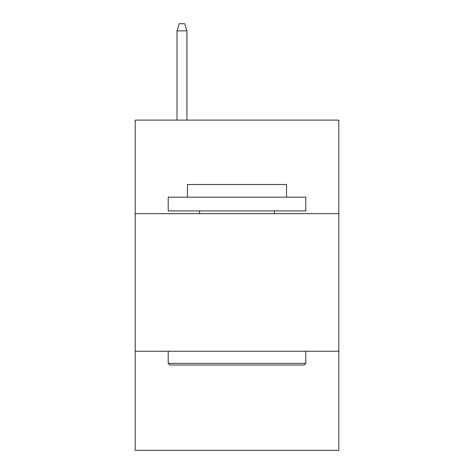 <?xml version="1.0" encoding="UTF-8"?>
<svg xmlns="http://www.w3.org/2000/svg" width="474" height="474" viewBox="0 0 474 474"><rect width="100%" height="100%" fill="white"/><g stroke="black" fill="none" stroke-linecap="round" stroke-linejoin="round"><path stroke-width="0.71" d="M135.191 213.667L338.809 213.667L338.809 120.112L135.191 120.112L135.191 450.3L338.809 450.3L338.809 351.246L135.191 351.246M338.809 351.246L338.809 213.667M169.864 365.004L168.211 363.351L305.789 363.351L304.136 365.004L169.864 365.004M305.789 197.16L305.789 210.918L168.211 210.918L168.211 197.16L305.789 197.16M187.473 197.16L187.473 184.499L286.527 184.499L286.527 197.16M305.789 351.246L305.789 363.351M168.211 351.246L168.211 363.351M274.422 210.918L274.422 213.667M199.578 210.918L199.578 213.667M186.922 120.112L186.922 30.851L177.015 30.851L177.015 120.112M177.015 30.851L179.219 23.7L184.718 23.7L186.922 30.851"/></g></svg>
